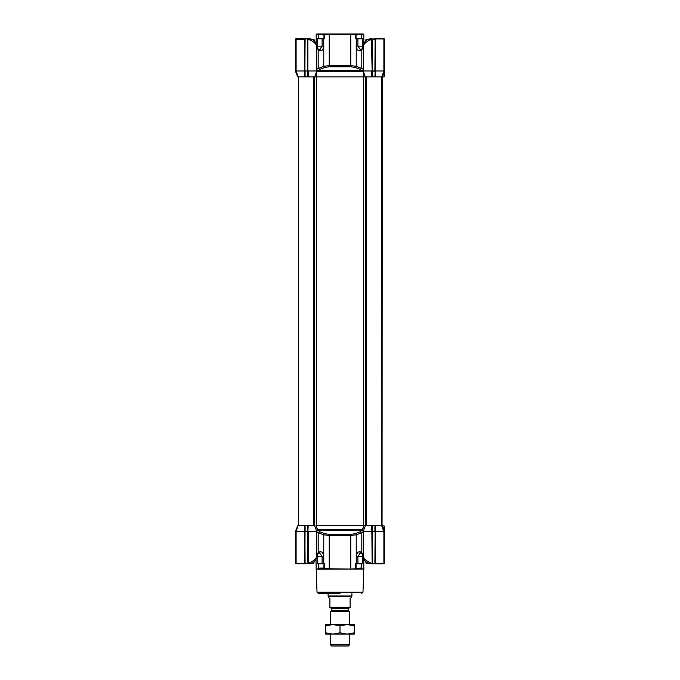 <?xml version="1.0" encoding="UTF-8"?>
<svg xmlns="http://www.w3.org/2000/svg" width="680" height="680" viewBox="0 0 680 680"><rect width="100%" height="100%" fill="white"/><g stroke="black" fill="none" stroke-linecap="round" stroke-linejoin="round"><path stroke-width="1.02" d="M361.462 38.76L361.556 34.484L360.961 34L363.222 34L363.817 34.595L363.817 41.905L362.542 43.452M361.462 34.595L356.065 34.595L356.065 38.76M314.789 76.457L316.719 70.975L308.244 70.975L308.227 76.865L363.4 76.865L363.273 46.818M360.961 34L355.708 34L355.394 34.595L350.736 34.595L350.464 34L316.778 34L316.183 34.595L318.444 34.595M317.381 47.983L317.458 38.76L324.606 38.76L324.275 34.484L318.444 34.484L318.537 38.76M384.65 70.048L384.65 73.109M384.65 76.27L384.65 70.966L382.271 76.865L384.055 76.865A0.595 0.595 0 0 0 384.65 76.27M364.607 42.458L362.542 44.812M307.87 76.865L307.649 38.76L304.878 39.126L304.861 76.865L307.87 76.865L307.853 39.355L307.853 71.06M318.444 563.847L318.656 568.608L350.736 569.049L350.736 535.509A1.19 0.535 90 0 1 351.135 534.361L355.232 533.647L360.171 531.803L363.086 528.538L363.4 525.742L363.426 76.865L371.773 76.865L371.756 70.975L363.281 70.975L365.211 76.457M372.13 76.865L375.139 76.865L375.122 70.924L372.147 70.924L372.13 76.865M375.122 71.196L374.909 76.865L381.701 76.865L383.885 70.975L375.522 70.975L375.139 76.865M382.075 76.865L384.353 71.06L383.885 70.975L383.885 39.355L383.256 38.76L375.598 38.76L375.122 71.06M316.719 70.975L316.302 76.865M316.124 76.865L315.699 76.865M315.333 76.865L314.823 76.865M297.729 76.865L295.477 71.281L296.115 70.975L304.487 70.975L304.861 76.865L297.729 76.865L295.35 70.966L295.35 39.355A0.595 0.595 0 0 1 295.494 38.973L295.945 38.76L295.494 38.973A0.595 0.595 0 0 0 295.494 38.973L296.743 38.76L296.115 39.355L296.115 70.975L298.299 76.865L295.35 70.966M363.817 34.595L361.556 34.595M307.853 70.924L305.116 70.966L305.091 76.865M384.523 531.318L382.075 525.742L375.496 525.742L375.522 531.633L383.885 531.633L381.701 525.742L382.271 525.742L384.523 531.318L382.075 525.742L382.271 76.865L384.65 70.966L384.327 39.126L384.412 70.924M374.884 71.281L372.385 70.924L372.368 76.865M363.222 72.428L363.281 70.975M363.256 71.009L362.1 71.366L360.171 69.317L355.232 67.473L351.135 66.759L328.865 66.759L324.768 67.473L319.829 69.317L317.9 71.366L316.744 71.009M304.878 70.924L305.116 39.355L304.402 38.76L295.876 38.973M295.647 71.06L295.647 39.355L304.487 39.355L304.878 71.06M366.486 40.29L366.512 40.264C367.396 39.33 369.01 38.845 371.365 38.785L372.147 71.06M366.103 40.791C366.868 39.627 368.577 39.16 371.254 39.38C366.282 41.658 363.596 43.987 363.222 46.367L363.214 46.367C362.618 46.197 364.854 41.208 366.512 40.264M363.137 71.077L362.55 70.541L317.45 70.541L316.863 71.077M316.727 46.818C316.837 44.379 314.177 41.896 308.745 39.38L308.244 39.364L308.626 38.785L307.649 38.76L308.32 38.777L308.244 39.364M355.708 34L350.464 34M361.896 70.618A1.19 1.165 -157.7 0 0 362.55 70.541L363.264 69.266L361.19 68.17L361.19 50.456A1.19 0.756 -124.9 0 1 361.352 49.478L360.527 49.759L357.892 46.189L362.542 46.189L362.287 38.76L362.618 47.983M384.506 38.973A0.595 0.595 0 0 1 384.65 39.355A0.595 0.595 0 0 0 384.506 38.964A0.595 0.595 0 0 1 384.506 38.973L384.055 38.76L384.506 38.973A0.595 0.595 0 0 1 384.506 38.973A0.595 0.595 0 0 0 384.506 38.964L384.412 39.355M371.756 39.364L372.385 70.924L372.13 38.973L384.124 38.973M355.394 34.595L355.394 38.76L356.303 38.76L356.303 46.189C356.83 50.133 358.453 51.552 361.19 50.456L362.338 48.977L363.222 48.977M361.497 49.41A1.19 0.756 -124.9 0 0 361.352 49.478L362.406 48.288A1.19 0.85 -144.2 0 0 362.338 48.977L362.958 47.727A7.14 2.252 -178 0 0 363.222 47.396M316.778 72.428L316.778 46.367C316.208 43.367 315.112 41.336 313.488 40.273L313.471 40.256C312.604 39.33 310.99 38.845 308.635 38.785L308.745 39.38C311.576 39.185 313.293 39.661 313.897 40.791M316.778 47.396A7.14 2.252 178 0 0 317.041 47.727L317.662 48.977L316.778 48.977M316.957 47.302L317.594 48.288A1.19 0.85 -35.8 0 1 317.662 48.977L318.81 50.456A1.19 0.756 -55.1 0 0 318.648 49.478A1.19 0.756 -55.1 0 0 318.503 49.41M318.104 70.618A1.19 1.165 157.7 0 1 317.45 70.541L316.736 69.266L318.81 68.17A1.19 0.816 -110.5 0 0 319.829 69.317M324.275 34.484L324.292 34M319.039 34L318.537 34.595M329.536 34L329.264 34.595L324.606 34.595M323.697 38.76L323.697 46.189C323.17 50.133 321.547 51.561 318.81 50.456L318.81 68.17L323.756 66.326L329.264 65.611L329.264 34.595L350.736 34.595L350.736 65.611L356.243 66.326A1.19 0.816 -69.6 0 1 355.232 67.473M362.287 38.76L356.303 38.76M361.582 49.274A1.19 0.739 43 0 0 361.548 50.09M362.958 47.727L363.222 47.056M306.008 38.76L302.796 38.76L306.008 38.76M297.738 38.76L296.319 38.76L297.738 38.76M307.853 39.126L308.32 38.777M371.679 38.777L372.13 38.973M373.991 38.76L377.204 38.76L373.991 38.76M367.26 39.788L371.374 38.785L372.147 39.126M375.148 38.973L374.884 70.924L375.122 39.355L372.385 38.964M360.171 69.317A1.19 0.816 110.5 0 0 361.19 68.17L356.243 66.326L356.243 38.76M323.756 38.76L323.756 66.326A1.19 0.816 -110.4 0 0 324.768 67.473M312.757 39.797L308.635 38.785M316.778 47.056L317.041 47.727M307.87 38.973L308.312 38.777M318.452 50.09A1.19 0.739 -43 0 0 318.418 49.274L318.793 49.64M319.991 49.691L322.107 46.189L319.473 49.759M350.736 569.049L361.462 568.387M360.749 568.608L363.817 569.049L363.817 560.702L362.542 557.659M340 593.615L318.495 593.615L340 593.615M316.982 528.649L319.829 531.803L324.768 533.647A1.19 0.816 -69.6 0 0 323.756 534.794L329.264 535.509L329.264 569.049M363.817 569.049L316.208 569.185L319.251 568.608M362.618 554.616L362.287 563.847L355.394 563.847L355.19 568.608M324.768 533.647L328.865 534.361A1.19 0.535 90 0 1 329.264 535.509L350.736 535.509L356.243 534.794L356.243 563.847M324.81 568.608L323.935 568.012L318.444 568.131M324.606 568.387L324.606 563.847L323.756 563.847L323.756 534.794L318.81 532.95L318.81 552.152L317.662 553.622L316.778 553.622M319.829 531.803A1.19 0.816 110.5 0 0 318.81 532.95L316.719 531.76M323.595 555.262L323.697 556.41C323.17 552.475 321.547 551.046 318.81 552.152A1.19 0.756 55.1 0 1 318.648 553.129L319.473 552.848L322.107 556.418L317.458 556.418L317.458 563.847L323.756 563.847M363.281 531.633L363.222 556.24C362.44 557.702 367.6 561.901 371.254 563.227L372.147 563.252L371.773 525.742L365.364 525.742L363.281 531.633L372.147 531.548L372.368 525.742L372.385 531.641L374.884 531.641L374.909 525.742L372.13 525.742M355.232 533.647A1.19 0.816 -110.4 0 1 356.243 534.794L361.19 532.95A1.19 0.816 69.5 0 0 360.171 531.803M362.567 555.951L363.579 558.195M364.166 559.444L364.37 560.15M361.437 563.847L361.437 568.012L355.394 568.387M359.695 553.035L359.15 553.375M361.896 530.502A1.19 1.165 157.7 0 1 363.205 531.292M363.256 531.649L361.19 532.95L361.19 552.152C358.453 551.046 356.83 552.475 356.303 556.418L356.32 555.968M316.795 531.292A1.19 1.165 -157.7 0 1 318.104 530.502M316.778 555.212A7.14 2.252 2 0 1 317.041 554.88L317.662 553.622A1.19 0.85 35.8 0 1 317.594 554.319L318.648 553.129A1.19 0.756 55.1 0 1 318.503 553.197M317.713 563.847L317.381 554.616M362.287 563.847L362.78 554.854M363.222 553.622L362.338 553.622L361.19 552.152A1.19 0.756 -55.1 0 0 361.352 553.129L360.527 552.848L361.207 552.967M363.171 531.199L363.222 531.428A1.19 1.165 -4.2 0 0 361.862 530.323L318.138 530.323A1.19 1.165 4.2 0 0 316.778 531.42L316.778 556.24C316.183 559.189 315.087 561.221 313.488 562.343L313.514 562.317M365.364 525.742L316.6 525.742L316.761 527.961L317.824 529.303C318.027 529.899 317.679 530.51 316.769 531.148L316.719 531.633L308.244 531.633L308.244 563.244L308.745 563.227C314.185 560.694 316.846 558.221 316.727 555.789M361.497 553.197A1.19 0.756 -55.1 0 1 361.352 553.129L361.582 553.333A1.19 0.739 137 0 1 361.548 552.517M356.303 563.847L356.303 556.418L357.892 556.418L360.527 552.848M318.418 553.333A1.19 0.739 -137 0 0 318.452 552.517M315.92 525.742L316.344 525.742M374.884 531.318L375.496 525.742L374.909 525.742M314.687 525.742L308.227 525.742L307.853 531.548M313.726 76.865L313.726 525.742L305.091 525.742L305.116 531.641L307.853 531.683L308.227 525.742M297.925 525.742L296.115 531.633L295.647 531.548L297.729 525.742L305.091 525.742L304.878 563.482L304.402 563.847L304.861 525.742M361.582 553.333L362.406 554.319A1.19 0.85 -35.8 0 1 362.338 553.622L363.655 555.704M363.273 555.789L362.975 554.897M363.239 527.961L362.176 529.303C361.964 529.899 362.312 530.51 363.23 531.148M317.101 528.802L316.761 527.961M317.041 554.88L316.778 555.552M308.244 563.244L308.626 563.822L308.244 563.244L308.32 563.831L307.853 563.244L307.615 563.644L307.632 525.742M384.055 531.428L384.65 531.624L384.65 526.456L384.055 525.861L384.055 530.162M295.477 531.318L297.729 525.742L295.477 531.318M304.878 563.482L296.743 563.847L296.115 563.252L296.115 531.633L304.878 531.548M316.719 531.633L314.636 525.742L313.726 525.742M313.471 562.351C312.604 563.278 310.99 563.762 308.635 563.822L308.745 563.227C311.414 563.448 313.131 562.981 313.897 561.808M363.222 556.24L363.222 556.24C363.817 559.181 364.913 561.221 366.512 562.335L366.528 562.351C367.396 563.278 369.01 563.762 371.365 563.822L373.991 563.847L371.374 563.822L371.254 563.227C368.424 563.423 366.707 562.946 366.103 561.808M295.876 563.635L295.494 563.635A0.595 0.595 0 0 0 295.494 563.644A0.595 0.595 0 0 1 295.494 563.635L297.738 563.847L295.494 563.644A0.595 0.595 0 0 1 295.35 563.252L295.35 531.641L295.673 563.482L295.647 531.548L295.647 563.252L307.853 563.252L307.853 531.683M305.116 563.635L304.878 531.683M372.147 531.683L372.385 563.252L372.385 531.318M375.122 531.683L374.884 563.252L375.122 531.683M375.122 531.548L375.598 563.847L383.256 563.847L383.885 563.252L383.885 531.633L384.353 531.548L384.353 563.252L383.256 563.847L384.055 563.847L382.262 563.847L384.506 563.635A0.595 0.595 0 0 1 384.506 563.644L384.124 563.635M384.412 531.683L384.327 563.482L384.353 531.548M308.635 563.822L312.74 562.819M306.008 563.847L302.796 563.847L306.008 563.847M367.243 562.81L371.374 563.822M304.852 563.635L307.615 563.644M373.991 563.847L377.204 563.847L373.991 563.847M367.472 39.593L365.899 39.593L365.899 40.877L364.964 41.964M368.007 39.355L365.899 39.593M368.212 563.321L366.137 563.252L367.472 563.014M363.443 525.742L365.313 525.742M314.466 41.276L314.1 39.593L312.528 39.593M314.1 39.593L311.788 39.287M311.993 563.252L313.863 563.252L312.528 563.014M313.863 563.252L314.1 561.731M330.471 644.81L349.528 644.81L348.339 646L331.661 646L330.471 644.81L330.471 634.091M330.471 624.571L330.471 611.668L349.528 611.668L349.528 624.571M349.528 644.81L349.528 634.091M330.471 611.668L331.84 610.878L348.16 610.878L349.528 611.668M328.686 596.59L328.091 595.994L351.909 595.994L351.313 597.686L350.124 598.375L350.124 607.903L329.876 607.903L329.876 598.375L328.686 597.686L328.686 596.59L351.313 596.59M348.755 607.903A0.595 0.595 0 0 0 348.16 608.498L331.84 608.498A0.595 0.595 0 0 0 331.245 607.903M351.909 593.615L351.909 595.994M328.091 593.615L328.091 595.994M331.84 610.878L331.84 608.498M348.16 610.878L348.16 608.498M350.124 607.903L350.124 607.299L329.876 607.299L329.876 607.903M340 634.091L332.86 634.091L340 632.817L347.149 634.091L340 634.091M325.712 625.846L332.86 624.571L340 625.846L347.14 624.571L354.288 625.846L354.288 624.571L325.712 624.571L325.712 632.817L332.86 634.091L325.712 634.091L325.712 632.817M354.288 634.091L347.14 634.091L354.288 632.817L354.288 634.091M340 625.846L340 632.817M354.288 625.846L354.288 632.817M384.055 72.445L384.055 76.865M362.1 71.366L317.9 71.366M361.437 34.595L361.437 38.76M307.615 38.964L305.116 38.973M295.587 70.924L295.587 39.355M384.353 39.355L384.353 71.06M357.892 38.76L357.892 46.189L356.303 46.189M351.135 66.759A1.19 0.535 -90 0 1 350.736 65.611L329.264 65.611A1.19 0.535 -90 0 1 328.865 66.759M318.563 34.595L318.563 38.76M323.935 38.76L323.935 34.595M323.697 46.189L317.713 46.189L317.713 38.76M322.107 46.189L322.107 38.76M318.495 593.615L317.007 592.178L362.993 592.178L363.791 569.185M318.741 569.049L318.741 568.608M361.258 568.608L361.258 569.049M323.935 568.012L323.935 563.847M318.563 563.847L318.563 568.012M328.865 534.361L351.135 534.361M320.526 551.667L321.096 551.786M321.512 551.965L321.98 552.279M323.28 554.132L323.57 555.118M361.462 568.012L361.462 563.847M322.107 563.847L322.107 556.418L323.697 556.418L323.697 563.847M361.471 529.754L318.529 529.754M356.065 568.012L356.065 563.847M357.892 563.847L357.892 556.418L362.542 556.418M375.122 563.252L384.353 563.252M365.253 76.865L365.253 525.742M316.574 76.865L316.574 525.742M381.973 76.865L381.973 525.742M314.747 76.865L314.747 525.742M366.274 76.865L366.274 525.742M364.378 42.458L363.817 41.905M361.556 34.493L361.556 38.76M362.542 46.189L362.78 47.745M315.027 41.947L315.996 43.461M362.406 48.288L363.043 47.302M311.142 39.1L310.692 39.007M368.789 39.117L368.033 39.346M316.183 34.595L316.183 43.843M363.383 46.996L362.958 47.583M317.458 46.189L317.22 47.745M317.594 48.288L318.418 49.274M317.041 47.575L316.625 46.996M318.444 34.493L318.444 38.76M317.007 592.178L316.208 569.185M362.993 592.178L361.505 593.615M316.183 569.049L315.996 559.147M364.964 560.643L364.378 560.15L363.817 560.702M361.556 563.847L361.556 568.131M317.458 556.418L317.22 554.854M316.957 555.305L317.594 554.319M314.466 561.332L315.027 560.652M362.406 554.319L363.375 555.611M316.616 555.611L317.041 555.024M311.21 563.49L311.967 563.261M368.857 563.508L369.308 563.601M382.313 525.861L384.055 525.861M365.899 561.731L365.899 563.014M298.622 76.865L298.622 525.742L298.622 76.865M381.378 76.865L381.378 525.742"/></g></svg>

